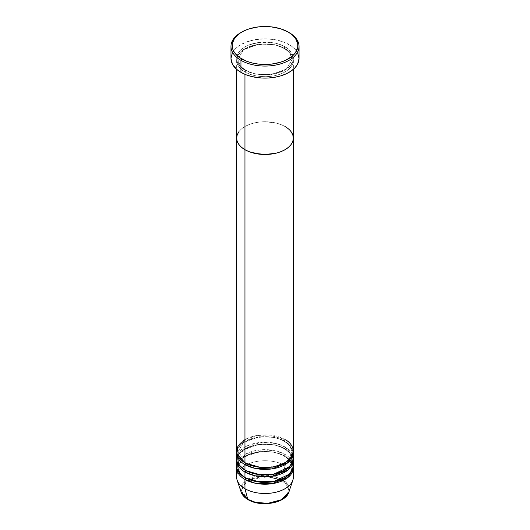 <?xml version="1.0" encoding="UTF-8"?>
<svg xmlns="http://www.w3.org/2000/svg" width="530" height="530" viewBox="0 0 530 530"><rect width="100%" height="100%" fill="white"/><g stroke="black" fill="none" stroke-linecap="round" stroke-linejoin="round"><path stroke-width="0.4" stroke-dasharray="2.65 1.99" d="M284.252 48.27A1.133 0.656 -60 0 1 285.054 46.885C279.992 43.029 260.064 38.471 244.946 46.885C230.378 55.61 238.275 67.118 244.946 70.04A1.133 0.656 -60 0 1 245.516 69.98A1.133 0.656 -60 0 1 245.748 70.503L240.435 66.164L237.771 59.386L243.561 49.694L259.177 44.03L274.653 44.686L284.252 48.27L274.653 44.686L259.177 44.03L243.561 49.694L237.771 59.386L240.435 66.164L245.748 70.503A1.133 0.656 -60 0 1 244.946 71.888C238.275 68.966 230.378 57.465 244.946 48.733C260.064 40.326 279.992 44.884 285.054 48.733A1.133 0.656 -60 0 1 284.484 48.793A1.133 0.656 -60 0 1 284.252 48.27A1.133 0.656 120 0 0 284.484 48.793A1.133 0.656 120 0 0 285.054 48.733A28.362 16.37 180 0 1 293.362 60.314A28.362 16.37 180 0 1 275.852 75.439A28.362 16.37 180 0 1 244.946 71.888L244.946 74.332L244.946 71.888A28.362 16.37 180 0 1 236.638 60.314A28.362 16.37 180 0 1 254.148 45.189A28.362 16.37 180 0 1 285.054 48.733L285.054 126.537L285.054 48.733C291.725 51.655 299.622 63.163 285.054 71.888C269.936 80.302 250.008 75.744 244.946 71.888A1.133 0.656 120 0 0 245.748 70.503L255.347 74.087L270.823 74.743L286.438 69.079L292.229 59.386L289.565 52.616L284.252 48.27L289.565 52.616L292.229 59.386L286.438 69.079L270.823 74.743L255.347 74.087L245.748 70.503A1.133 0.656 120 0 0 245.516 69.98A1.133 0.656 120 0 0 244.946 70.04L249.246 72.073L254.148 73.59L259.468 74.518L265 74.836L275.852 73.59L280.754 72.073L285.054 70.04L288.578 67.555L291.202 64.726L292.812 61.652L293.362 58.459L292.812 55.266L291.202 52.192L288.578 49.363L285.054 46.885L280.754 44.845L275.852 43.334L270.532 42.4L259.468 42.4L249.246 44.845L244.946 46.885L241.422 49.363L238.798 52.192L237.188 55.266L236.638 58.459L237.188 61.652L238.798 64.726L241.422 67.555L244.946 70.04C250.008 73.889 269.936 78.447 285.054 70.04C299.622 61.308 291.725 49.807 285.054 46.885A1.133 0.656 120 0 0 284.252 48.27M293.362 138.118A28.362 16.37 0 0 0 285.054 126.537L288.578 129.022L291.202 131.851L288.578 129.022L285.054 126.537A28.362 16.37 0 0 0 254.148 122.986A28.362 16.37 0 0 0 236.638 138.118A28.362 16.37 180 0 1 254.148 122.986A28.362 16.37 180 0 1 285.054 126.537L285.054 439.608L269.008 434.978L256.745 435.521L244.946 439.608M299.033 58.459A34.033 19.65 0 0 0 289.062 44.566L289.062 32.529L289.062 44.566A34.033 19.65 0 0 0 251.975 40.306A34.033 19.65 0 0 0 230.967 58.459M285.054 126.537L280.754 124.504L275.852 122.986L265 121.741L259.468 122.059L254.148 122.986L249.246 124.504L244.946 126.537L241.422 129.022L238.798 131.851L241.422 129.022L244.946 126.537L249.246 124.504L254.148 122.986L259.468 122.059L265 121.741L275.852 122.986L280.754 124.504L285.054 126.537L285.054 439.608A28.362 16.37 0 0 0 254.148 436.058A28.362 16.37 0 0 0 236.638 451.182M241.342 32.297A34.033 19.65 180 0 1 289.062 32.529A34.033 19.65 0 0 0 240.938 32.529M232.431 52.755L234.989 49.197L238.692 45.997L246.092 42.122L255.122 39.657L265 38.809L274.878 39.657L283.908 42.122L291.308 45.997L295.011 49.197L297.569 52.755M244.946 464.611C238.275 461.696 230.378 450.189 244.946 441.457C260.064 433.05 279.992 437.608 285.054 441.457A1.133 0.656 -60 0 1 284.484 441.517A1.133 0.656 -60 0 1 284.252 440.993L274.653 437.416L259.177 436.753L243.561 442.417L237.771 452.11L240.275 458.688L245.357 462.995L240.275 458.688L237.771 452.11L243.561 442.417L259.177 436.753L274.653 437.416L284.252 440.993A1.133 0.656 -60 0 1 285.054 439.608A1.133 0.656 120 0 0 284.252 440.993L289.565 445.339L292.229 452.11L290.413 457.754L284.643 462.995L290.413 457.754L292.229 452.11L289.565 445.339L284.252 440.993A1.133 0.656 120 0 0 284.484 441.517A1.133 0.656 120 0 0 285.054 441.457A28.362 16.37 180 0 1 293.315 452.11L290.314 445.657L285.054 441.457L285.054 447.015L276.223 443.557L262.178 442.305L246.417 446.227L237.374 454.886M244.946 462.763A1.133 0.656 -60 0 1 245.516 462.703A1.133 0.656 -60 0 1 245.748 463.227A1.133 0.656 120 0 0 245.516 462.703A1.133 0.656 120 0 0 244.946 462.763M244.946 472.025C238.275 469.103 230.378 457.595 244.946 448.87C260.064 440.457 279.992 445.014 285.054 448.87A1.133 0.656 -60 0 1 284.484 448.923A1.133 0.656 -60 0 1 284.252 448.406L274.653 444.822L259.177 444.167L243.561 449.831L237.771 459.523L240.275 466.102L245.357 470.401L240.275 466.102L237.771 459.523L243.561 449.831L259.177 444.167L274.653 444.822L284.252 448.406A1.133 0.656 -60 0 1 285.054 447.015L285.054 441.457A28.362 16.37 180 0 0 254.89 437.74A28.362 16.37 180 0 0 236.685 452.11M244.946 470.17A1.133 0.656 -60 0 1 245.516 470.117A1.133 0.656 -60 0 1 245.748 470.633A1.133 0.656 120 0 0 245.516 470.117A1.133 0.656 120 0 0 244.946 470.17M244.946 479.431C238.275 476.51 230.378 465.009 244.946 456.277C260.064 447.87 279.992 452.428 285.054 456.277A1.133 0.656 -60 0 1 284.484 456.337A1.133 0.656 -60 0 1 284.252 455.813L274.653 452.229L259.177 451.573L243.561 457.238L237.771 466.93L240.275 473.509L245.357 477.815L240.275 473.509L237.771 466.93L243.561 457.238L259.177 451.573L274.653 452.229L284.252 455.813A1.133 0.656 -60 0 1 285.054 454.429L276.223 450.97L262.178 449.712L246.417 453.634L237.374 462.299M244.946 477.583A1.133 0.656 -60 0 1 245.516 477.523A1.133 0.656 -60 0 1 245.748 478.047A1.133 0.656 120 0 0 245.516 477.523A1.133 0.656 120 0 0 244.946 477.583M273.891 502.48L281.43 499.571L284.319 497.537L286.465 495.219L287.79 492.701L288.234 490.084L287.79 487.467L286.465 484.95L284.319 482.631L281.43 480.604L277.906 478.934L269.531 476.927L260.469 476.927L252.094 478.934L245.681 482.631L243.535 484.95L242.21 487.467L241.766 490.084L242.21 492.701L243.535 495.219L245.681 497.537L248.57 499.571A1.133 0.656 -60 0 1 248.007 499.631A1.133 0.656 120 0 0 248.57 499.571C252.717 502.725 269.048 506.461 281.43 499.571C293.362 492.423 286.896 482.996 281.43 480.604A1.133 0.656 120 0 0 282.205 479.464L287.664 484.294L288.89 492.059A24.327 14.045 0 0 0 282.205 479.464L285.054 465.539A28.362 16.37 180 0 1 292.845 480.22M293.362 458.596A28.362 16.37 0 0 0 285.054 447.015A28.362 16.37 0 0 0 254.148 443.464A28.362 16.37 0 0 0 236.638 458.596M293.362 451.182A28.362 16.37 0 0 0 285.054 439.608M293.362 466.002A28.362 16.37 0 0 0 285.054 454.429A1.133 0.656 120 0 0 284.252 455.813A1.133 0.656 120 0 0 284.484 456.337A1.133 0.656 120 0 0 285.054 456.277A28.362 16.37 180 0 1 293.315 466.93L290.314 460.471L285.054 456.277L285.054 465.539L285.054 456.277A28.362 16.37 180 0 0 254.89 452.56A28.362 16.37 180 0 0 236.685 466.93M293.362 477.119A28.362 16.37 0 0 0 285.054 465.539A28.362 16.37 0 0 0 254.148 461.994A28.362 16.37 0 0 0 236.638 477.119M292.951 455.813L285.054 447.015A1.133 0.656 120 0 0 284.252 448.406A1.133 0.656 120 0 0 284.484 448.923A1.133 0.656 120 0 0 285.054 448.87A28.362 16.37 180 0 1 293.315 459.523L290.314 453.064L285.054 448.87L285.054 454.429L285.054 448.87A28.362 16.37 180 0 0 254.89 445.147A28.362 16.37 180 0 0 236.685 459.523M292.951 463.227L285.054 454.429A28.362 16.37 0 0 0 254.148 450.878A28.362 16.37 0 0 0 236.638 466.002M237.155 480.22A28.362 16.37 180 0 1 251.704 462.657A28.362 16.37 180 0 1 285.054 465.539L282.205 479.464A24.327 14.045 0 0 0 253.592 476.993A24.327 14.045 0 0 0 241.11 492.059L243.548 482.77L257.242 476.086L272.672 476.066L282.205 479.464A1.133 0.656 -60 0 1 281.43 480.604L280.231 479.955M249.769 479.955L243.137 485.546L241.918 491.608L248.57 499.571L256.109 502.48M280.065 479.875L267.604 476.755L249.935 479.875M284.252 455.813L289.565 460.159L292.229 466.93L290.413 472.575L284.643 477.815L290.413 472.575L292.229 466.93L289.565 460.159L284.252 455.813M284.252 448.406L289.565 452.746L292.229 459.523L290.413 465.161L284.643 470.401L290.413 465.161L292.229 459.523L289.565 452.746L284.252 448.406M245.516 69.98C237.996 65.236 237.678 60.95 237.771 59.386C236.115 46.806 268.836 38.551 284.484 48.793C291.95 53.497 292.322 57.777 292.229 59.386C293.885 71.967 261.164 80.229 245.516 69.98M293.362 60.314L293.362 69.324M236.638 60.314L236.638 69.324M284.484 441.517C268.836 431.274 236.115 439.529 237.771 452.11C237.678 453.673 237.996 457.96 245.516 462.703C261.164 472.952 293.885 464.697 292.229 452.11C292.322 450.5 291.95 446.22 284.484 441.517M284.484 448.923C268.836 438.681 236.115 446.936 237.771 459.523C237.678 461.08 237.996 465.367 245.516 470.117C261.164 480.359 293.885 472.104 292.229 459.523C292.322 457.907 291.95 453.627 284.484 448.923M289.055 459.854L284.484 456.337C268.836 446.088 236.115 454.349 237.771 466.93C237.678 468.493 237.996 472.78 245.516 477.523C261.164 487.772 293.885 479.511 292.229 466.93L292.07 465.327M291.732 464.068L289.923 460.848"/><path stroke-width="0.79" d="M241.74 32.065L240.938 32.529A34.033 19.65 0 0 0 240.938 60.314L241.74 58.923A32.9 18.994 180 0 1 241.74 32.065A32.9 18.994 180 0 1 288.26 32.065L280.509 28.746L271.42 26.864L265 26.5L258.58 26.864L249.491 28.746L244.131 30.813L239.567 33.443L234.605 38.226L232.259 43.632L232.736 49.197L234.605 52.761L239.567 57.545L246.722 61.288L252.412 63.043L258.58 64.123L265 64.488L271.42 64.123L280.509 62.242L285.869 60.175L292.355 56.047L295.395 52.761L297.741 47.355L297.741 43.632L295.395 38.226L292.355 34.94L288.26 32.065A32.9 18.994 180 0 1 288.26 58.923A32.9 18.994 180 0 1 241.74 58.923L240.938 60.314A34.033 19.65 0 0 0 289.062 60.314A34.033 19.65 0 0 0 289.062 32.529L289.062 32.529A34.033 19.65 180 0 1 299.033 46.421A34.033 19.65 180 0 1 278.025 64.574A34.033 19.65 180 0 1 240.938 60.314L240.938 72.352A34.033 19.65 0 0 0 278.025 76.611A34.033 19.65 0 0 0 299.033 58.459L297.569 64.163L295.011 67.721L291.308 70.927L286.591 73.65L281.046 75.79L274.878 77.261L268.339 78.016L261.661 78.016L251.975 76.611L246.092 74.796L240.938 72.352L240.938 60.314A34.033 19.65 180 0 1 230.967 46.421A34.033 19.65 180 0 1 241.342 32.297M244.946 74.332L244.946 149.692A28.362 16.37 0 0 0 275.852 153.243A28.362 16.37 0 0 0 293.362 138.118L292.812 141.311L291.202 144.385L288.578 147.214L285.054 149.692L280.754 151.732L275.852 153.243L265 154.488L259.468 154.177L249.246 151.732L244.946 149.692L241.422 147.214L238.798 144.385L237.188 141.311L236.638 138.118L237.188 134.925L238.798 131.851L237.188 134.925L236.638 138.118A28.362 16.37 0 0 0 244.946 149.692L244.946 74.332M285.054 126.537A28.362 16.37 180 0 1 293.362 138.118L292.812 134.925L291.202 131.851L292.812 134.925L293.362 138.118A28.362 16.37 180 0 1 275.852 153.243A28.362 16.37 180 0 1 244.946 149.692L244.946 462.763A28.362 16.37 0 0 0 275.852 466.314A28.362 16.37 0 0 0 293.362 451.182L293.362 138.118L292.812 141.311L291.202 144.385L288.578 147.214L285.054 149.692L280.754 151.732L275.852 153.243L265 154.488L254.148 153.243L249.246 151.732L244.946 149.692L241.422 147.214L238.798 144.385L237.188 141.311L236.638 138.118L236.638 451.182A28.362 16.37 0 0 0 244.946 462.763L244.946 149.692A28.362 16.37 180 0 1 236.638 138.118L236.638 69.324M230.967 46.421L230.967 58.459A34.033 19.65 0 0 0 240.938 72.352L236.705 69.377L232.431 64.163L230.967 58.459L232.431 52.755M297.569 52.755L299.033 58.459L299.033 46.421M237.374 454.886L238.434 464.326L244.946 470.17L244.946 464.611A1.133 0.656 120 0 0 245.748 463.227L261.369 467.692L273.308 467.082L284.643 462.995L273.308 467.082L261.369 467.692L245.748 463.227A1.133 0.656 -60 0 1 244.946 464.611L244.946 470.17A28.362 16.37 0 0 0 275.852 473.721A28.362 16.37 0 0 0 293.362 458.596L293.362 453.037A28.362 16.37 180 0 1 275.852 468.162A28.362 16.37 180 0 1 244.946 464.611A28.362 16.37 180 0 1 236.638 453.037A28.362 16.37 180 0 1 236.685 452.11M244.946 439.608L237.871 446.419L236.923 453.501L244.946 462.763C250.008 466.612 269.936 471.177 285.054 462.763C299.622 454.038 291.725 442.53 285.054 439.608M237.374 462.299L238.434 471.733L244.946 477.583L244.946 472.025A1.133 0.656 120 0 0 245.748 470.633L261.369 475.099L273.308 474.489L284.643 470.401L273.308 474.489L261.369 475.099L245.748 470.633A1.133 0.656 -60 0 1 244.946 472.025L244.946 477.583A28.362 16.37 0 0 0 275.852 481.134A28.362 16.37 0 0 0 293.362 466.002L293.362 460.444A28.362 16.37 180 0 1 275.852 475.576A28.362 16.37 180 0 1 244.946 472.025A28.362 16.37 180 0 1 236.638 460.444A28.362 16.37 180 0 1 236.685 459.523M236.638 467.858L236.638 477.119A28.362 16.37 0 0 0 244.946 488.7A28.362 16.37 180 0 1 237.155 480.22L241.11 492.059A24.327 14.045 0 0 0 247.795 499.333L241.11 492.059C242.17 495.06 244.469 497.577 248.007 499.624C260.621 507.521 285.882 503.248 288.89 492.059L292.845 480.22A28.362 16.37 180 0 1 273.308 492.774A28.362 16.37 180 0 1 244.946 488.7L244.946 479.431A1.133 0.656 120 0 0 245.748 478.047L261.369 482.505L273.308 481.896L284.643 477.815L273.308 481.896L261.369 482.505L245.748 478.047A1.133 0.656 -60 0 1 244.946 479.431L244.946 488.7L247.795 499.333A1.133 0.656 120 0 0 248.007 499.631A1.133 0.656 -60 0 1 247.795 499.333A24.327 14.045 0 0 0 272.128 502.831A24.327 14.045 0 0 0 288.89 492.059L281.496 499.724L267.862 503.348L255.526 502.341L247.795 499.333L244.946 488.7A28.362 16.37 0 0 0 275.852 492.244A28.362 16.37 0 0 0 293.362 477.119L293.362 467.858A28.362 16.37 180 0 1 275.852 482.982A28.362 16.37 180 0 1 244.946 479.431A28.362 16.37 180 0 1 236.638 467.858A28.362 16.37 180 0 1 236.685 466.93M244.946 464.611L255.261 468.414L271.923 468.917L288.174 462.471L293.315 452.11A28.362 16.37 180 0 1 293.362 453.037M244.946 479.431L255.261 483.234L271.923 483.738L288.174 477.292L293.315 466.93A28.362 16.37 180 0 1 293.362 467.858M244.946 472.025L255.261 475.827L271.923 476.324L288.174 469.885L293.315 459.523A28.362 16.37 180 0 1 293.362 460.444M236.638 460.444L236.638 466.002A28.362 16.37 0 0 0 244.946 477.583L255.937 481.518L273.719 481.584L289.751 473.999L293.037 468.467L292.951 463.227M256.109 502.48L265 503.5L273.891 502.48M236.638 453.037L236.638 458.596A28.362 16.37 0 0 0 244.946 470.17L255.937 474.111L273.719 474.178L289.751 466.585L293.037 461.06L292.951 455.813M289.062 32.529L288.26 32.065M293.362 69.324L293.362 138.118M292.07 465.327L291.732 464.068M289.923 460.848L289.055 459.854"/></g></svg>
